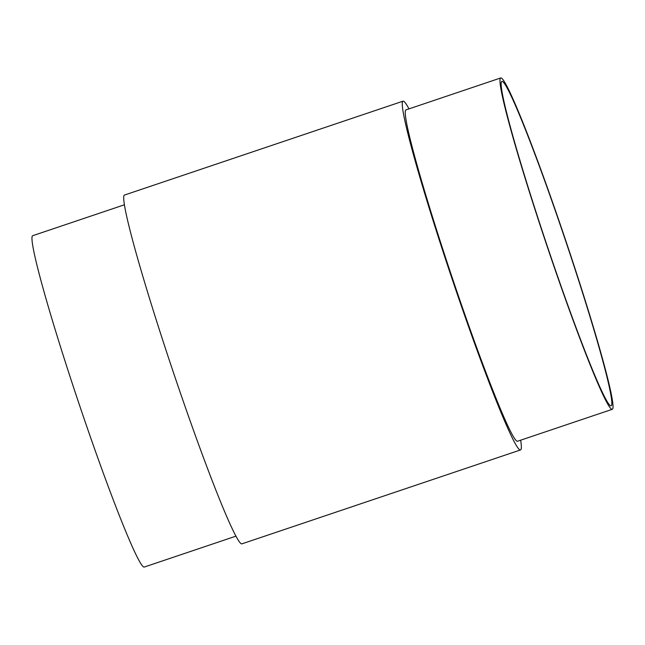 <?xml version="1.0" encoding="UTF-8"?>
<svg xmlns="http://www.w3.org/2000/svg" width="645" height="645" viewBox="0 0 645 645"><rect width="100%" height="100%" fill="white"/><g stroke="black" fill="none" stroke-linecap="round" stroke-linejoin="round"><path stroke-width="0.97" d="M236.014 536.124L144.343 567.028A174.811 9.748 -108.6 0 1 80.786 408.97A174.811 9.748 -108.6 0 1 32.25 236.126A174.811 9.748 -108.6 0 1 32.669 235.715L124.348 204.812M408.986 108.876A184.01 10.256 71.4 0 0 403.012 101.176L124.445 195.072A184.01 10.256 71.4 0 0 124.001 195.508A184.01 10.256 71.4 0 0 175.093 377.446A184.01 10.256 71.4 0 0 241.988 543.824L520.555 449.928A184.01 10.256 71.4 0 0 520.999 449.492A184.01 10.256 71.4 0 0 520.652 440.188M403.012 101.176A184.01 10.256 71.4 0 0 402.569 101.612A184.01 10.256 71.4 0 0 453.661 283.55A184.01 10.256 71.4 0 0 520.555 449.928M612.75 408.874A174.811 9.748 -108.6 0 1 612.331 409.285A174.811 9.748 -108.6 0 1 548.782 251.228A174.811 9.748 -108.6 0 1 500.246 78.384A174.811 9.748 -108.6 0 1 500.657 77.972A174.811 9.748 -108.6 0 1 564.214 236.03A174.811 9.748 -108.6 0 1 612.75 408.874M612.331 409.285L517.621 441.212A174.811 9.748 -108.6 0 1 454.064 283.155A174.811 9.748 -108.6 0 1 405.528 110.311A174.811 9.748 -108.6 0 1 405.947 109.9L500.657 77.972M501.423 81.867A171.135 9.538 -108.6 0 1 501.834 81.464A171.135 9.538 -108.6 0 1 564.053 236.191A171.135 9.538 -108.6 0 1 611.565 405.399A171.135 9.538 -108.6 0 1 611.154 405.802A171.135 9.538 -108.6 0 1 548.943 251.066A171.135 9.538 -108.6 0 1 501.423 81.867"/></g></svg>
